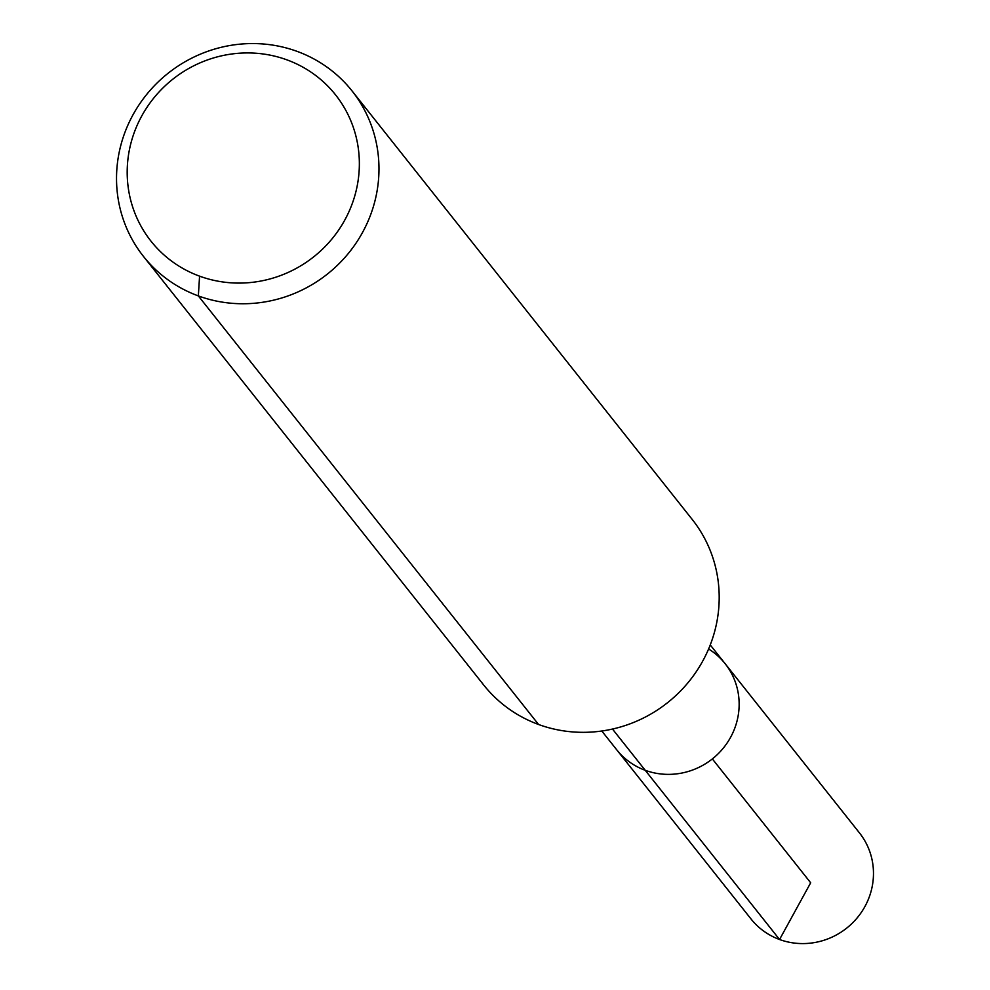 <?xml version="1.0" encoding="UTF-8"?>
<svg xmlns="http://www.w3.org/2000/svg" width="990" height="990" viewBox="0 0 990 990"><rect width="100%" height="100%" fill="white"/><g stroke="black" fill="none" stroke-linecap="round" stroke-linejoin="round"><path stroke-width="1.49" d="M708.605 648.982A69.226 66.639 141.6 0 1 725.126 663.684A69.226 66.639 141.6 0 1 712.342 758.922A69.226 66.639 141.6 0 1 616.696 749.764L751.026 918.98A69.226 66.639 141.6 0 0 779.551 939.51A69.226 66.639 141.6 0 0 859.481 914.97A69.226 66.639 141.6 0 0 859.456 832.899L725.126 663.684A69.226 66.639 141.6 0 1 712.342 758.922A69.226 66.639 141.6 0 1 616.696 749.764L601.809 731.016M286.964 59.87A117.748 113.355 141.6 0 1 314.548 256.163A117.748 113.355 141.6 0 1 128.292 188.013A117.748 113.355 141.6 0 1 286.964 59.87M297.149 51.393A133.13 128.156 141.6 0 1 352.019 90.894A133.13 128.156 141.6 0 1 327.43 274.032A133.13 128.156 141.6 0 1 143.476 256.422A133.13 128.156 141.6 0 1 143.451 98.592A133.13 128.156 141.6 0 1 297.149 51.393M352.019 90.894L692.233 519.465A133.13 128.156 141.6 0 1 667.644 702.615A133.13 128.156 141.6 0 1 483.702 685.006L143.476 256.422M199.572 276.161L198.347 295.923L538.572 724.494M612.488 729.061L779.551 939.51M645.22 770.294L779.551 939.51L810.674 882.783L712.342 758.922M710.251 644.935L725.126 663.684"/></g></svg>
